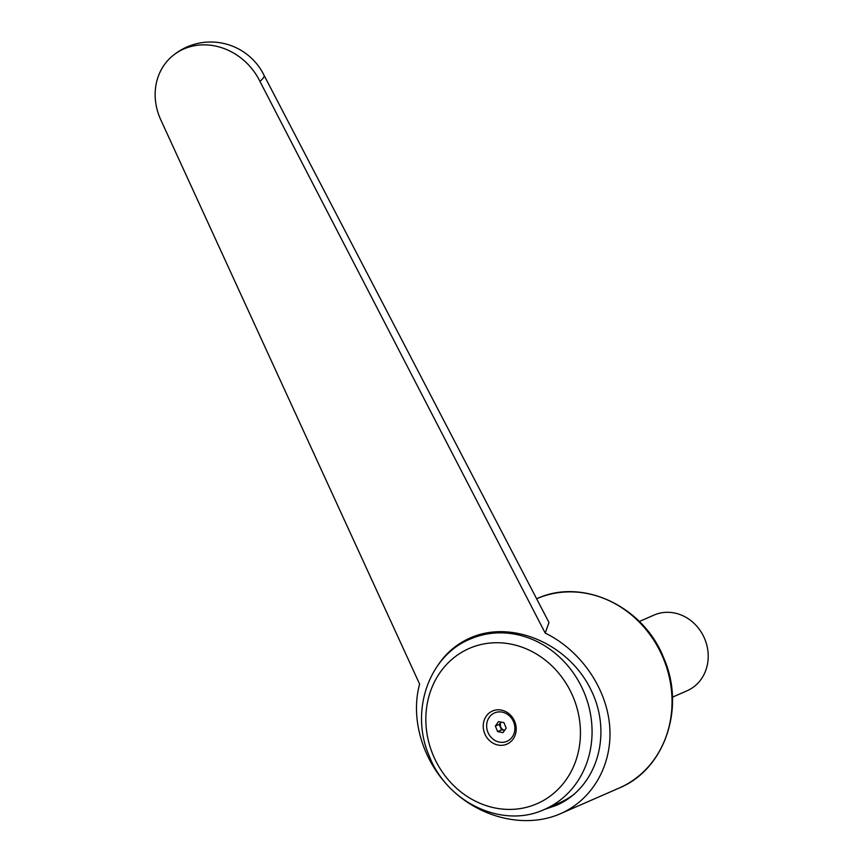 <?xml version="1.0" encoding="UTF-8"?>
<svg xmlns="http://www.w3.org/2000/svg" width="864" height="864" viewBox="0 0 864 864"><rect width="100%" height="100%" fill="white"/><g stroke="black" fill="none" stroke-linecap="round" stroke-linejoin="round"><path stroke-width="1.3" d="M264.071 75.33A59.368 8.014 154 0 1 264.082 75.352A59.368 8.014 154 0 1 259.945 81.378L545.216 633.085L548.975 622.48L264.071 75.341A59.368 59.368 0 0 0 171.796 56.549A59.368 52.52 49 0 1 259.945 81.378M545.216 633.085C580.435 650.246 606.431 687.668 609.66 725.836C612.868 764.014 593.017 799.459 560.444 813.704L558.457 814.547C525.118 828.079 482.35 818.424 452.855 790.711C423.36 762.998 409.892 719.82 419.612 684.094L161.492 121.36A59.368 52.52 49 0 1 171.796 56.549M437.918 665.28C446.008 653.022 456.754 643.918 470.167 637.956L471.982 637.189C513.173 620.082 568.534 644.296 590.587 689.062C613.235 733.59 597.186 787.903 556.189 805.421L544.352 809.471M557.831 804.676A93.949 84.078 66.4 0 1 557.68 804.74A93.949 84.078 66.4 0 1 547.69 808.013M573.383 697.55A84.715 75.805 -113.6 0 0 470.858 647.762A84.715 75.805 -113.6 0 0 432.896 754.596A84.715 75.805 -113.6 0 0 535.421 804.384A84.715 75.805 -113.6 0 0 573.383 697.55M574.83 793.703A92.923 83.149 66.4 0 1 559.084 803.034L544.482 809.417A92.923 83.149 -113.6 0 0 584.323 692.982A92.923 83.149 -113.6 0 0 471.874 638.366A92.923 83.149 -113.6 0 0 470.07 639.122C428.62 656.003 409.72 711.612 429.246 756.011C447.163 802.753 502.643 829.062 544.482 809.417A92.923 83.149 -113.6 0 1 542.678 810.173M506.596 744.271A18.068 16.168 -113.6 0 0 514.696 721.494A18.068 16.168 -113.6 0 0 492.826 710.867A18.068 16.168 -113.6 0 0 484.736 733.655A18.068 16.168 -113.6 0 0 506.596 744.271M494.867 712.8A15.476 13.846 66.4 0 1 513.605 721.904A15.476 13.846 66.4 0 1 506.671 741.42A15.476 13.846 66.4 0 1 487.933 732.326A15.476 13.846 66.4 0 1 494.867 712.8M639.338 621.497L654.005 615.092A41.299 36.958 66.4 0 1 654.804 614.747A41.299 36.958 66.4 0 1 704.592 638.582A41.299 36.958 66.4 0 1 687.074 690.768L672.408 697.183M503.917 722.617L506.185 728.125L503.042 732.618L497.621 731.603L495.353 726.095L498.496 721.602L503.917 722.617M501.077 722.088L499.23 724.399L501.498 729.907L504.662 730.296M501.498 729.907L497.621 731.603M499.23 724.399L495.353 726.095M504.706 730.253A5.119 4.579 66.4 0 1 500.796 727.099A5.119 4.579 66.4 0 1 501.142 722.099M473.288 637.718A93.949 84.078 66.4 0 1 477.371 635.234M536.49 598.838C582.368 577.206 643.907 606.301 663.919 658.454C685.67 707.994 664.675 769.586 619.164 788.044A103.237 92.394 -113.6 0 0 663.433 658.681A103.237 92.394 -113.6 0 0 538.488 597.996A103.237 92.394 -113.6 0 0 536.63 598.774M482.004 633.906L470.07 639.122M619.164 788.044L560.444 813.704"/></g></svg>
